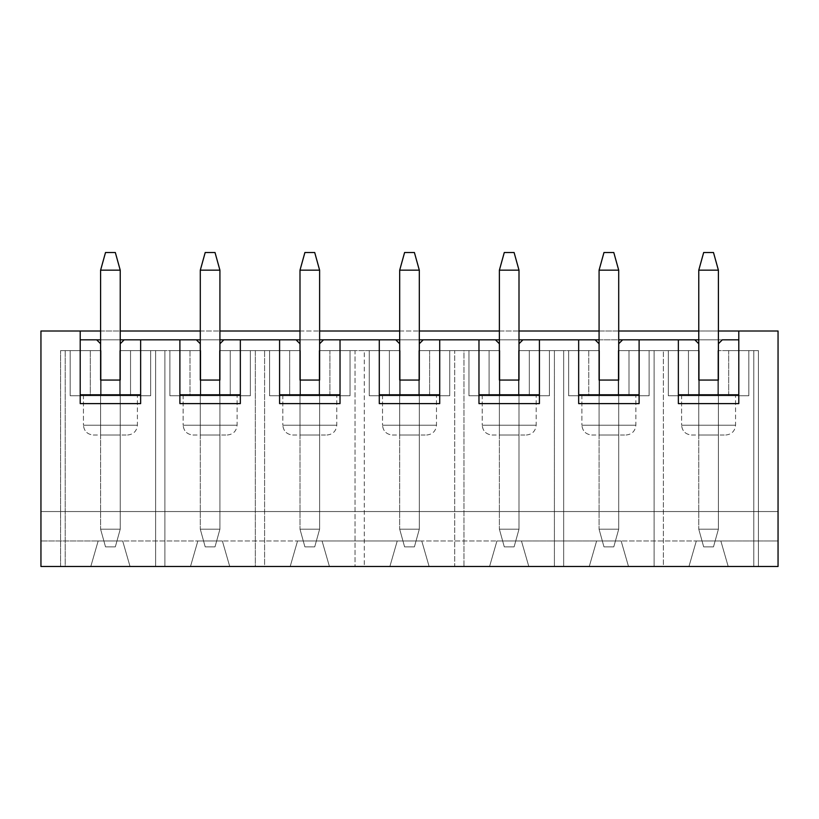 <?xml version="1.0" encoding="UTF-8"?>
<svg xmlns="http://www.w3.org/2000/svg" width="819" height="819" viewBox="0 0 819 819"><rect width="100%" height="100%" fill="white"/><g stroke="black" fill="none" stroke-linecap="round" stroke-linejoin="round"><path stroke-width="0.61" stroke-dasharray="4.09 3.07" d="M698.771 270.168L698.771 529.207L698.771 270.168L718.396 270.168L718.396 529.207L698.771 529.207L718.396 529.207L718.396 270.168L698.771 270.168L703.675 252.508L713.482 252.508L703.675 252.508L698.771 270.168M718.396 343.755L718.396 529.207L718.396 343.755L722.317 339.834L718.396 343.755L718.396 435.012L718.396 343.755M713.482 546.877L703.675 546.877L713.482 546.877L718.396 529.207L713.482 546.877L718.396 529.207L698.771 529.207L703.675 546.877L713.482 546.877L703.675 546.877L698.771 529.207L718.396 529.207L713.482 546.877M703.675 546.877L698.771 529.207L703.675 546.877M713.482 252.508L718.396 270.168L713.482 252.508M599.078 270.168L599.078 529.207L599.078 270.168L618.703 270.168L618.703 529.207L599.078 529.207L618.703 529.207L618.703 270.168L599.078 270.168L603.982 252.508L613.789 252.508L603.982 252.508L599.078 270.168M618.703 343.755L618.703 529.207L618.703 343.755L622.624 339.834L618.703 343.755L618.703 435.012L599.078 435.012L618.703 435.012L618.703 343.755M613.789 546.877L603.982 546.877L613.789 546.877L618.703 529.207L613.789 546.877L618.703 529.207L599.078 529.207L603.982 546.877L613.789 546.877L603.982 546.877L599.078 529.207L618.703 529.207L613.789 546.877M603.982 546.877L599.078 529.207L603.982 546.877M613.789 252.508L618.703 270.168L613.789 252.508M499.385 270.168L499.385 529.207L499.385 270.168L519 270.168L519 529.207L499.385 529.207L519 529.207L519 270.168L499.385 270.168L504.289 252.508L514.097 252.508L504.289 252.508L499.385 270.168M519 343.755L519 529.207L519 343.755L522.932 339.834L519 343.755L519 435.012L499.385 435.012L519 435.012L519 343.755M514.097 546.877L504.289 546.877L514.097 546.877L519 529.207L514.097 546.877L519 529.207L499.385 529.207L504.289 546.877L514.097 546.877L504.289 546.877L499.385 529.207L519 529.207L514.097 546.877M504.289 546.877L499.385 529.207L504.289 546.877M514.097 252.508L519 270.168L514.097 252.508M399.692 270.168L399.692 529.207L399.692 270.168L419.308 270.168L419.308 529.207L399.692 529.207L419.308 529.207L419.308 270.168L399.692 270.168L404.596 252.508L414.404 252.508L404.596 252.508L399.692 270.168M419.308 343.755L419.308 529.207L419.308 343.755L423.239 339.834L419.308 343.755L419.308 435.012L399.692 435.012L419.308 435.012L419.308 343.755M414.404 546.877L404.596 546.877L414.404 546.877L419.308 529.207L414.404 546.877L419.308 529.207L399.692 529.207L404.596 546.877L414.404 546.877L404.596 546.877L399.692 529.207L419.308 529.207L414.404 546.877M404.596 546.877L399.692 529.207L404.596 546.877M414.404 252.508L419.308 270.168L414.404 252.508M300 270.168L300 529.207L300 270.168L319.615 270.168L319.615 529.207L300 529.207L319.615 529.207L319.615 270.168L300 270.168L304.903 252.508L314.711 252.508L304.903 252.508L300 270.168M319.615 343.755L319.615 529.207L319.615 343.755L323.546 339.834L319.615 343.755L319.615 435.012L300 435.012L319.615 435.012L319.615 343.755M314.711 546.877L304.903 546.877L314.711 546.877L319.615 529.207L314.711 546.877L319.615 529.207L300 529.207L304.903 546.877L314.711 546.877L304.903 546.877L300 529.207L319.615 529.207L314.711 546.877M304.903 546.877L300 529.207L304.903 546.877M314.711 252.508L319.615 270.168L314.711 252.508M200.297 270.168L200.297 529.207L200.297 270.168L219.922 270.168L219.922 529.207L200.297 529.207L219.922 529.207L219.922 270.168L200.297 270.168L205.211 252.508L215.018 252.508L205.211 252.508L200.297 270.168M219.922 343.755L219.922 529.207L219.922 343.755L223.853 339.834L219.922 343.755L219.922 435.012L200.297 435.012L219.922 435.012L219.922 343.755M215.018 546.877L205.211 546.877L215.018 546.877L219.922 529.207L215.018 546.877L219.922 529.207L200.297 529.207L205.211 546.877L215.018 546.877L205.211 546.877L200.297 529.207L219.922 529.207L215.018 546.877M205.211 546.877L200.297 529.207L205.211 546.877M215.018 252.508L219.922 270.168L215.018 252.508M100.604 270.168L100.604 529.207L100.604 270.168L120.229 270.168L120.229 529.207L100.604 529.207L120.229 529.207L120.229 270.168L100.604 270.168L105.518 252.508L115.325 252.508L105.518 252.508L100.604 270.168M120.229 343.755L120.229 529.207L120.229 343.755L124.16 339.834L120.229 343.755L120.229 435.012L100.604 435.012L120.229 435.012L120.229 343.755M115.325 546.877L105.518 546.877L115.325 546.877L120.229 529.207L115.325 546.877L120.229 529.207L100.604 529.207L105.518 546.877L115.325 546.877L105.518 546.877L100.604 529.207L120.229 529.207L115.325 546.877M105.518 546.877L100.604 529.207L105.518 546.877M115.325 252.508L120.229 270.168L115.325 252.508M122.686 540.98L130.047 566.492L190.489 566.492L197.85 540.98L222.379 540.98L229.74 566.492L290.182 566.492L297.543 540.98L322.072 540.98L329.433 566.492L389.875 566.492L397.235 540.98L421.765 540.98L429.125 566.492L489.567 566.492L496.928 540.98L521.457 540.98L528.818 566.492L589.26 566.492L596.621 540.98L621.15 540.98L628.511 566.492L688.953 566.492L696.314 540.98L720.843 540.98L728.204 566.492L758.425 566.492L758.425 350.624L717.905 350.624L717.905 395.761L699.262 395.761L699.262 350.624L618.212 350.624L618.212 395.761L599.559 395.761L599.559 350.624L518.519 350.624L518.519 395.761L499.866 395.761L499.866 350.624L418.826 350.624L418.826 395.761L400.174 395.761L400.174 350.624L319.134 350.624L319.134 395.761L300.481 395.761L300.481 350.624L219.441 350.624L219.441 395.761L200.788 395.761L200.788 350.624L119.738 350.624L119.738 395.761L101.095 395.761L101.095 350.624L60.575 350.624L60.575 566.492L90.796 566.492L98.157 540.98L197.85 540.98L190.489 566.492L130.047 566.492L122.686 540.98L98.157 540.98L90.796 566.492L40.95 566.492L40.95 540.98L98.157 540.98L40.95 540.98L40.95 330.999L778.05 330.999L40.95 330.999L40.95 511.547L778.05 511.547L40.95 511.547L778.05 511.547L40.95 511.547L40.95 566.492L90.796 566.492L60.575 566.492L65.203 566.492L65.203 350.624L60.575 350.624L101.095 350.624L65.203 350.624L90.305 350.624L90.305 395.761L130.538 395.761L130.538 350.624L150.655 350.624L119.738 350.624L200.788 350.624L130.538 350.624L155.641 350.624L155.641 566.492L65.203 566.492L164.895 566.492L164.895 350.624L189.998 350.624L189.998 395.761L230.231 395.761L230.231 350.624L250.348 350.624L219.441 350.624L300.481 350.624L230.231 350.624L255.333 350.624L255.333 566.492L164.895 566.492L264.588 566.492L264.588 350.624L289.691 350.624L289.691 395.761L329.924 395.761L329.924 350.624L350.041 350.624L319.134 350.624L400.174 350.624L329.924 350.624L355.026 350.624L355.026 566.492L264.588 566.492L364.281 566.492L364.281 350.624L389.383 350.624L389.383 395.761L429.617 395.761L429.617 350.624L449.733 350.624L418.826 350.624L499.866 350.624L429.617 350.624L454.719 350.624L454.719 566.492L364.281 566.492L463.974 566.492L463.974 350.624L489.076 350.624L489.076 395.761L529.309 395.761L529.309 350.624L549.426 350.624L518.519 350.624L599.559 350.624L529.309 350.624L554.412 350.624L554.412 566.492L463.974 566.492L563.667 566.492L563.667 350.624L588.769 350.624L588.769 395.761L629.002 395.761L629.002 350.624L649.119 350.624L618.212 350.624L699.262 350.624L629.002 350.624L654.105 350.624L654.105 566.492L563.667 566.492L758.425 566.492L728.204 566.492L720.843 540.98L778.05 540.98L778.05 566.492L728.204 566.492L778.05 566.492L778.05 540.98L696.314 540.98L688.953 566.492L628.511 566.492L621.15 540.98L696.314 540.98L596.621 540.98L589.26 566.492L528.818 566.492L521.457 540.98L596.621 540.98L496.928 540.98L489.567 566.492L429.125 566.492L421.765 540.98L496.928 540.98L397.235 540.98L389.875 566.492L329.433 566.492L322.072 540.98L397.235 540.98L297.543 540.98L290.182 566.492L229.74 566.492L222.379 540.98L297.543 540.98L122.686 540.98L130.047 566.492L190.489 566.492L130.047 566.492L122.686 540.98L98.157 540.98L90.796 566.492L98.157 540.98L122.686 540.98M290.182 566.492L229.74 566.492L290.182 566.492L297.543 540.98L290.182 566.492M389.875 566.492L329.433 566.492L389.875 566.492L397.235 540.98L389.875 566.492M489.567 566.492L429.125 566.492L489.567 566.492L496.928 540.98L489.567 566.492M589.26 566.492L528.818 566.492L589.26 566.492L596.621 540.98L589.26 566.492M688.953 566.492L628.511 566.492L688.953 566.492L696.314 540.98L688.953 566.492M698.771 435.012L698.771 343.755L698.771 435.012L718.396 435.012L718.396 380.067L718.396 435.012L698.771 435.012L698.771 380.067L698.771 435.012L718.396 435.012L698.771 435.012M718.396 339.834L698.771 339.834L718.396 339.834M694.84 339.834L698.771 343.755L694.84 339.834M698.771 380.067L718.396 380.067L698.771 380.067M753.797 566.492L663.359 566.492L663.359 350.624L688.462 350.624L688.462 395.761L728.695 395.761L728.695 350.624L753.797 350.624L753.797 566.492L753.797 350.624L717.905 350.624L758.425 350.624L753.797 350.624L758.425 350.624L758.425 566.492L758.425 350.624L758.425 566.492L753.797 566.492M100.604 330.999L120.229 330.999L100.604 330.999M200.297 330.999L219.922 330.999L200.297 330.999M300 330.999L319.615 330.999L300 330.999M399.692 330.999L419.308 330.999L399.692 330.999M499.385 330.999L519 330.999L499.385 330.999M599.078 330.999L618.703 330.999L599.078 330.999M698.771 330.999L718.396 330.999L698.771 330.999M778.05 330.999L778.05 540.98L778.05 330.999M663.359 566.492L654.105 566.492L654.105 350.624L663.359 350.624L663.359 566.492M688.462 350.624L688.462 395.761L688.462 350.624L668.345 350.624L668.345 395.761L688.462 395.761L688.462 350.624M668.345 350.624L668.345 395.761L668.345 350.624L699.262 350.624L699.262 395.761L668.345 395.761L668.345 350.624M699.262 395.761L699.262 350.624L699.262 395.761L717.905 395.761L717.905 350.624L717.905 395.761L717.905 350.624L748.812 350.624L748.812 395.761L717.905 395.761L748.812 395.761L748.812 350.624L748.812 395.761L748.812 350.624L728.695 350.624L728.695 395.761L748.812 395.761L728.695 395.761L728.695 350.624L728.695 395.761L668.345 395.761L699.262 395.761M681.592 395.761L735.564 395.761L681.592 395.761L735.564 395.761L681.592 395.761L681.592 425.204L735.564 425.204L681.592 425.204L681.592 395.761M691.41 435.012L725.747 435.012L691.41 435.012C685.493 434.387 682.217 431.122 681.592 425.204L735.564 425.204L681.592 425.204C682.217 431.122 685.493 434.387 691.41 435.012M100.604 339.834L120.229 339.834L100.604 339.834M200.297 339.834L219.922 339.834L200.297 339.834M300 339.834L319.615 339.834L300 339.834M399.692 339.834L419.308 339.834L399.692 339.834M499.385 339.834L519 339.834L499.385 339.834M599.078 339.834L618.703 339.834L599.078 339.834M738.799 339.834L80.201 339.834L738.799 339.834L738.799 403.613L738.799 339.834M80.201 330.999L80.201 339.834L80.201 330.999M80.201 403.613L80.201 339.834L80.201 403.613M678.357 339.834L678.357 394.778L678.357 339.834M678.357 403.613L678.357 394.778L678.357 403.613M728.204 566.492L720.843 540.98L728.204 566.492M720.843 540.98L696.314 540.98L720.843 540.98M563.667 566.492L554.412 566.492L554.412 350.624L563.667 350.624L563.667 566.492M588.769 350.624L588.769 395.761L588.769 350.624L568.652 350.624L568.652 395.761L588.769 395.761L588.769 350.624M568.652 350.624L568.652 395.761L568.652 350.624L599.559 350.624L599.559 395.761L568.652 395.761L568.652 350.624M599.559 395.761L599.559 350.624L599.559 395.761L618.212 395.761L618.212 350.624L618.212 395.761L618.212 350.624L649.119 350.624L649.119 395.761L618.212 395.761L649.119 395.761L649.119 350.624L649.119 395.761L649.119 350.624L629.002 350.624L629.002 395.761L649.119 395.761L629.002 395.761L629.002 350.624L629.002 395.761L568.652 395.761L599.559 395.761M581.899 395.761L635.872 395.761L581.899 395.761L635.872 395.761L581.899 395.761L581.899 425.204L635.872 425.204L581.899 425.204L581.899 395.761M591.717 435.012L626.054 435.012L591.717 435.012C585.8 434.387 582.524 431.122 581.899 425.204L635.872 425.204L581.899 425.204C582.524 431.122 585.8 434.387 591.717 435.012M599.078 435.012L599.078 343.755L599.078 435.012L618.703 435.012L618.703 380.067L618.703 435.012L599.078 435.012L599.078 380.067L599.078 435.012M595.147 339.834L599.078 343.755L595.147 339.834M599.078 380.067L618.703 380.067L599.078 380.067M639.107 339.834L639.107 403.613L639.107 339.834M578.664 339.834L578.664 394.778L578.664 339.834M578.664 403.613L578.664 394.778L578.664 403.613M628.511 566.492L621.15 540.98L628.511 566.492M621.15 540.98L596.621 540.98L621.15 540.98M463.974 566.492L454.719 566.492L454.719 350.624L463.974 350.624L463.974 566.492M489.076 350.624L489.076 395.761L489.076 350.624L468.959 350.624L468.959 395.761L489.076 395.761L489.076 350.624M468.959 350.624L468.959 395.761L468.959 350.624L499.866 350.624L499.866 395.761L468.959 395.761L468.959 350.624M499.866 395.761L499.866 350.624L499.866 395.761L518.519 395.761L518.519 350.624L518.519 395.761L518.519 350.624L549.426 350.624L549.426 395.761L518.519 395.761L549.426 395.761L549.426 350.624L549.426 395.761L549.426 350.624L529.309 350.624L529.309 395.761L549.426 395.761L529.309 395.761L529.309 350.624L529.309 395.761L468.959 395.761L499.866 395.761M482.207 395.761L536.179 395.761L482.207 395.761L536.179 395.761L482.207 395.761L482.207 425.204L536.179 425.204L482.207 425.204L482.207 395.761M492.024 435.012L526.361 435.012L492.024 435.012C486.107 434.387 482.831 431.122 482.207 425.204L536.179 425.204L482.207 425.204C482.831 431.122 486.107 434.387 492.024 435.012M499.385 435.012L499.385 343.755L499.385 435.012L519 435.012L519 380.067L519 435.012L499.385 435.012L499.385 380.067L499.385 435.012M495.454 339.834L499.385 343.755L495.454 339.834M499.385 380.067L519 380.067L499.385 380.067M539.414 339.834L539.414 403.613L539.414 339.834M478.972 339.834L478.972 394.778L478.972 339.834M478.972 403.613L478.972 394.778L478.972 403.613M528.818 566.492L521.457 540.98L528.818 566.492M521.457 540.98L496.928 540.98L521.457 540.98M364.281 566.492L355.026 566.492L355.026 350.624L364.281 350.624L364.281 566.492M389.383 350.624L389.383 395.761L389.383 350.624L369.267 350.624L369.267 395.761L389.383 395.761L389.383 350.624M369.267 350.624L369.267 395.761L369.267 350.624L400.174 350.624L400.174 395.761L369.267 395.761L369.267 350.624M400.174 395.761L400.174 350.624L400.174 395.761L418.826 395.761L418.826 350.624L418.826 395.761L418.826 350.624L449.733 350.624L449.733 395.761L418.826 395.761L449.733 395.761L449.733 350.624L449.733 395.761L449.733 350.624L429.617 350.624L429.617 395.761L449.733 395.761L429.617 395.761L429.617 350.624L429.617 395.761L369.267 395.761L400.174 395.761M382.514 395.761L436.486 395.761L382.514 395.761L436.486 395.761L382.514 395.761L382.514 425.204L436.486 425.204L382.514 425.204L382.514 395.761M392.332 435.012L426.668 435.012L392.332 435.012C386.414 434.387 383.138 431.122 382.514 425.204L436.486 425.204L382.514 425.204C383.138 431.122 386.414 434.387 392.332 435.012M399.692 435.012L399.692 343.755L399.692 435.012L419.308 435.012L419.308 380.067L419.308 435.012L399.692 435.012L399.692 380.067L399.692 435.012M395.761 339.834L399.692 343.755L395.761 339.834M399.692 380.067L419.308 380.067L399.692 380.067M439.721 339.834L439.721 403.613L439.721 339.834M379.279 339.834L379.279 394.778L379.279 339.834M379.279 403.613L379.279 394.778L379.279 403.613M429.125 566.492L421.765 540.98L429.125 566.492M421.765 540.98L397.235 540.98L421.765 540.98M264.588 566.492L255.333 566.492L255.333 350.624L264.588 350.624L264.588 566.492M289.691 350.624L289.691 395.761L289.691 350.624L269.574 350.624L269.574 395.761L289.691 395.761L289.691 350.624M269.574 350.624L269.574 395.761L269.574 350.624L300.481 350.624L300.481 395.761L269.574 395.761L269.574 350.624M300.481 395.761L300.481 350.624L300.481 395.761L319.134 395.761L319.134 350.624L319.134 395.761L319.134 350.624L350.041 350.624L350.041 395.761L319.134 395.761L350.041 395.761L350.041 350.624L350.041 395.761L350.041 350.624L329.924 350.624L329.924 395.761L350.041 395.761L329.924 395.761L329.924 350.624L329.924 395.761L269.574 395.761L300.481 395.761M282.821 395.761L336.793 395.761L282.821 395.761L336.793 395.761L282.821 395.761L282.821 425.204L336.793 425.204L282.821 425.204L282.821 395.761M292.639 435.012L326.976 435.012L292.639 435.012C286.722 434.387 283.446 431.122 282.821 425.204L336.793 425.204L282.821 425.204C283.446 431.122 286.722 434.387 292.639 435.012M300 435.012L300 343.755L300 435.012L319.615 435.012L319.615 380.067L319.615 435.012L300 435.012L300 380.067L300 435.012M296.068 339.834L300 343.755L296.068 339.834M300 380.067L319.615 380.067L300 380.067M340.028 339.834L340.028 403.613L340.028 339.834M279.586 339.834L279.586 394.778L279.586 339.834M279.586 403.613L279.586 394.778L279.586 403.613M329.433 566.492L322.072 540.98L329.433 566.492M322.072 540.98L297.543 540.98L322.072 540.98M164.895 566.492L155.641 566.492L155.641 350.624L164.895 350.624L164.895 566.492M189.998 350.624L189.998 395.761L189.998 350.624L169.881 350.624L169.881 395.761L189.998 395.761L189.998 350.624M169.881 350.624L169.881 395.761L169.881 350.624L200.788 350.624L200.788 395.761L169.881 395.761L169.881 350.624M200.788 395.761L200.788 350.624L200.788 395.761L219.441 395.761L219.441 350.624L219.441 395.761L219.441 350.624L250.348 350.624L250.348 395.761L219.441 395.761L250.348 395.761L250.348 350.624L250.348 395.761L250.348 350.624L230.231 350.624L230.231 395.761L250.348 395.761L230.231 395.761L230.231 350.624L230.231 395.761L169.881 395.761L200.788 395.761M183.128 395.761L237.1 395.761L183.128 395.761L237.1 395.761L183.128 395.761L183.128 425.204L237.1 425.204L183.128 425.204L183.128 395.761M192.946 435.012L227.283 435.012L192.946 435.012C187.029 434.387 183.753 431.122 183.128 425.204L237.1 425.204L183.128 425.204C183.753 431.122 187.029 434.387 192.946 435.012M200.297 435.012L200.297 343.755L200.297 435.012L219.922 435.012L219.922 380.067L219.922 435.012L200.297 435.012L200.297 380.067L200.297 435.012M196.376 339.834L200.297 343.755L196.376 339.834M200.297 380.067L219.922 380.067L200.297 380.067M240.336 339.834L240.336 403.613L240.336 339.834M179.893 339.834L179.893 394.778L179.893 339.834M179.893 403.613L179.893 394.778L179.893 403.613M229.74 566.492L222.379 540.98L229.74 566.492M197.85 540.98L190.489 566.492L197.85 540.98L222.379 540.98L197.85 540.98M60.575 566.492L60.575 350.624L60.575 566.492L60.575 350.624L65.203 350.624L65.203 566.492L60.575 566.492M90.305 350.624L90.305 395.761L90.305 350.624L70.188 350.624L70.188 395.761L90.305 395.761L90.305 350.624M70.188 350.624L70.188 395.761L70.188 350.624L101.095 350.624L101.095 395.761L70.188 395.761L70.188 350.624M101.095 395.761L101.095 350.624L101.095 395.761L119.738 395.761L119.738 350.624L119.738 395.761L119.738 350.624L150.655 350.624L150.655 395.761L119.738 395.761L150.655 395.761L150.655 350.624L150.655 395.761L150.655 350.624L130.538 350.624L130.538 395.761L150.655 395.761L130.538 395.761L130.538 350.624L130.538 395.761L70.188 395.761L101.095 395.761M83.436 395.761L137.408 395.761L83.436 395.761L137.408 395.761L83.436 395.761L83.436 425.204L137.408 425.204L83.436 425.204L83.436 395.761M93.253 435.012L127.59 435.012L93.253 435.012C87.336 434.387 84.06 431.122 83.436 425.204L137.408 425.204L83.436 425.204C84.06 431.122 87.336 434.387 93.253 435.012M100.604 435.012L100.604 343.755L100.604 435.012L120.229 435.012L120.229 380.067L120.229 435.012L100.604 435.012L100.604 380.067L100.604 435.012M96.683 339.834L100.604 343.755L96.683 339.834M100.604 380.067L120.229 380.067L100.604 380.067M140.643 339.834L140.643 403.613L140.643 339.834M725.747 435.012C731.684 434.408 734.96 431.132 735.564 425.204L735.564 395.761M626.054 435.012C631.992 434.408 635.268 431.132 635.872 425.204L635.872 395.761M526.361 435.012C532.299 434.408 535.575 431.132 536.179 425.204L536.179 395.761M426.668 435.012C432.606 434.408 435.882 431.132 436.486 425.204L436.486 395.761M326.976 435.012C332.913 434.408 336.189 431.132 336.793 425.204L336.793 395.761M227.283 435.012C233.22 434.408 236.496 431.132 237.1 425.204L237.1 395.761M127.59 435.012C133.528 434.408 136.804 431.132 137.408 425.204L137.408 395.761"/><path stroke-width="1.23" d="M698.771 343.755L698.771 270.168L698.771 380.067L698.771 343.755L694.84 339.834L698.771 339.834L639.107 339.834L639.107 403.613L578.664 403.613L578.664 339.834L539.414 339.834L539.414 403.613L478.972 403.613L478.972 339.834L439.721 339.834L439.721 403.613L379.279 403.613L379.279 339.834L340.028 339.834L340.028 403.613L279.586 403.613L279.586 339.834L240.336 339.834L240.336 403.613L179.893 403.613L179.893 339.834L140.643 339.834L140.643 403.613L80.201 403.613L80.201 330.999L40.95 330.999L40.95 566.492L778.05 566.492L40.95 566.492L40.95 330.999L100.604 330.999L80.201 330.999L80.201 403.613L140.643 403.613L140.643 339.834L200.297 339.834L179.893 339.834L179.893 403.613L240.336 403.613L240.336 339.834L300 339.834L279.586 339.834L279.586 403.613L340.028 403.613L340.028 339.834L399.692 339.834L379.279 339.834L379.279 403.613L439.721 403.613L439.721 339.834L499.385 339.834L478.972 339.834L478.972 403.613L539.414 403.613L539.414 339.834L599.078 339.834L578.664 339.834L578.664 403.613L639.107 403.613L639.107 339.834L694.84 339.834L698.771 343.755M718.396 270.168L718.396 343.755L718.396 270.168L698.771 270.168L703.675 252.508L713.482 252.508L718.396 270.168L713.482 252.508L703.675 252.508L698.771 270.168L718.396 270.168M599.078 343.755L599.078 270.168L599.078 380.067L599.078 343.755L595.147 339.834L599.078 343.755M618.703 270.168L618.703 343.755L618.703 270.168L599.078 270.168L603.982 252.508L613.789 252.508L618.703 270.168L613.789 252.508L603.982 252.508L599.078 270.168L618.703 270.168M499.385 343.755L499.385 270.168L499.385 380.067L499.385 343.755L495.454 339.834L499.385 343.755M519 270.168L519 343.755L519 270.168L499.385 270.168L504.289 252.508L514.097 252.508L519 270.168L514.097 252.508L504.289 252.508L499.385 270.168L519 270.168M399.692 343.755L399.692 270.168L399.692 380.067L399.692 343.755L395.761 339.834L399.692 343.755M419.308 270.168L419.308 343.755L419.308 270.168L399.692 270.168L404.596 252.508L414.404 252.508L419.308 270.168L414.404 252.508L404.596 252.508L399.692 270.168L419.308 270.168M300 343.755L300 270.168L300 380.067L300 343.755L296.068 339.834L300 343.755M319.615 270.168L319.615 343.755L319.615 270.168L300 270.168L304.903 252.508L314.711 252.508L319.615 270.168L314.711 252.508L304.903 252.508L300 270.168L319.615 270.168M200.297 343.755L200.297 270.168L200.297 380.067L200.297 343.755L196.376 339.834L200.297 343.755M219.922 270.168L219.922 343.755L219.922 270.168L200.297 270.168L205.211 252.508L215.018 252.508L219.922 270.168L215.018 252.508L205.211 252.508L200.297 270.168L219.922 270.168M100.604 343.755L100.604 270.168L100.604 380.067L100.604 343.755L96.683 339.834L100.604 339.834L80.201 339.834L96.683 339.834L100.604 343.755M120.229 270.168L120.229 343.755L120.229 270.168L100.604 270.168L105.518 252.508L115.325 252.508L120.229 270.168L115.325 252.508L105.518 252.508L100.604 270.168L120.229 270.168M722.317 339.834L738.799 339.834L722.317 339.834L718.396 343.755L718.396 380.067L718.396 343.755L722.317 339.834M778.05 566.492L778.05 330.999L738.799 330.999L738.799 403.613L678.357 403.613L678.357 339.834L678.357 403.613L738.799 403.613L738.799 330.999L778.05 330.999L778.05 566.492M120.229 330.999L200.297 330.999L120.229 330.999M219.922 330.999L300 330.999L219.922 330.999M319.615 330.999L399.692 330.999L319.615 330.999M419.308 330.999L499.385 330.999L419.308 330.999M519 330.999L599.078 330.999L519 330.999M618.703 330.999L698.771 330.999L618.703 330.999M718.396 330.999L738.799 330.999L718.396 330.999M120.229 339.834L140.643 339.834L120.229 339.834M219.922 339.834L240.336 339.834L219.922 339.834M319.615 339.834L340.028 339.834L319.615 339.834M419.308 339.834L439.721 339.834L419.308 339.834M519 339.834L539.414 339.834L519 339.834M618.703 339.834L639.107 339.834L618.703 339.834M678.357 394.778L738.799 394.778L678.357 394.778M718.396 380.067L698.771 380.067L718.396 380.067M618.703 380.067L618.703 343.755L618.703 380.067L599.078 380.067L618.703 380.067M578.664 394.778L639.107 394.778L578.664 394.778M622.624 339.834L618.703 343.755L622.624 339.834M519 380.067L519 343.755L519 380.067L499.385 380.067L519 380.067M478.972 394.778L539.414 394.778L478.972 394.778M522.932 339.834L519 343.755L522.932 339.834M419.308 380.067L419.308 343.755L419.308 380.067L399.692 380.067L419.308 380.067M379.279 394.778L439.721 394.778L379.279 394.778M423.239 339.834L419.308 343.755L423.239 339.834M319.615 380.067L319.615 343.755L319.615 380.067L300 380.067L319.615 380.067M279.586 394.778L340.028 394.778L279.586 394.778M323.546 339.834L319.615 343.755L323.546 339.834M219.922 380.067L219.922 343.755L219.922 380.067L200.297 380.067L219.922 380.067M179.893 394.778L240.336 394.778L179.893 394.778M223.853 339.834L219.922 343.755L223.853 339.834M120.229 380.067L120.229 343.755L120.229 380.067L100.604 380.067L120.229 380.067M80.201 394.778L140.643 394.778L80.201 394.778M124.16 339.834L120.229 343.755L124.16 339.834"/></g></svg>
